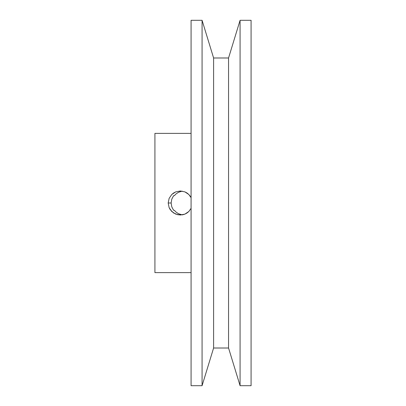 <?xml version="1.0" encoding="UTF-8"?>
<svg xmlns="http://www.w3.org/2000/svg" width="406" height="406" viewBox="0 0 406 406"><rect width="100%" height="100%" fill="white"/><g stroke="black" fill="none" stroke-linecap="round" stroke-linejoin="round"><path stroke-width="0.61" d="M190.292 196.296L191.079 197.661L188.805 194.479L190.292 196.296M186.978 192.982L188.805 194.479L184.892 191.876L186.978 192.982M182.187 191.124L178.544 192.277L176.229 193.758L174.301 195.712L173.606 195.712L171.774 199.153L171.134 203L168.185 203L169.119 198.387L171.758 194.504L173.585 193.023L175.666 191.911L180.274 190.982L184.892 191.876L180.34 190.982M154.919 272.619L191.079 272.619L154.919 272.619L154.919 133.381L154.919 272.619M191.079 133.381L154.919 133.381L191.079 133.381M180.34 215.018L184.908 214.119L186.983 213.018L188.81 211.516L191.079 208.339L188.81 211.516L184.908 214.119L182.639 214.799L177.94 214.779L173.595 212.983L170.256 209.689L169.124 207.623L168.185 203L169.119 198.387L171.758 194.504L175.666 191.911L180.274 190.982M191.079 385.7L202.076 385.7L202.076 20.3L191.079 20.3L191.079 385.7L191.079 20.3L202.076 20.3L202.076 385.7L213.602 348.008L213.602 57.992L202.076 20.3L213.602 57.992L213.602 348.008L228.553 348.008L228.553 57.992L213.602 57.992L228.553 57.992L228.553 348.008L240.078 385.7L240.078 20.3L228.553 57.992L240.078 20.3L240.078 385.7L251.081 385.7L251.081 20.3L240.078 20.3L251.081 20.3L251.081 385.7L240.078 385.7L228.553 348.008L213.602 348.008L202.076 385.7L191.079 385.7M176.224 212.236L174.301 210.288L176.224 212.236L178.538 213.723L176.224 212.236M181.147 214.672L178.538 213.723L182.187 214.875M180.284 215.018L175.671 214.089L171.763 211.496L169.124 207.623L168.185 203L171.134 203L171.774 199.153L173.606 195.712L174.301 195.712L176.229 193.758L178.544 192.277L181.152 191.327M173.606 210.288L174.301 210.288L173.606 210.288L171.774 206.847L173.606 210.288M171.134 203L171.774 206.847L171.134 203"/></g></svg>
